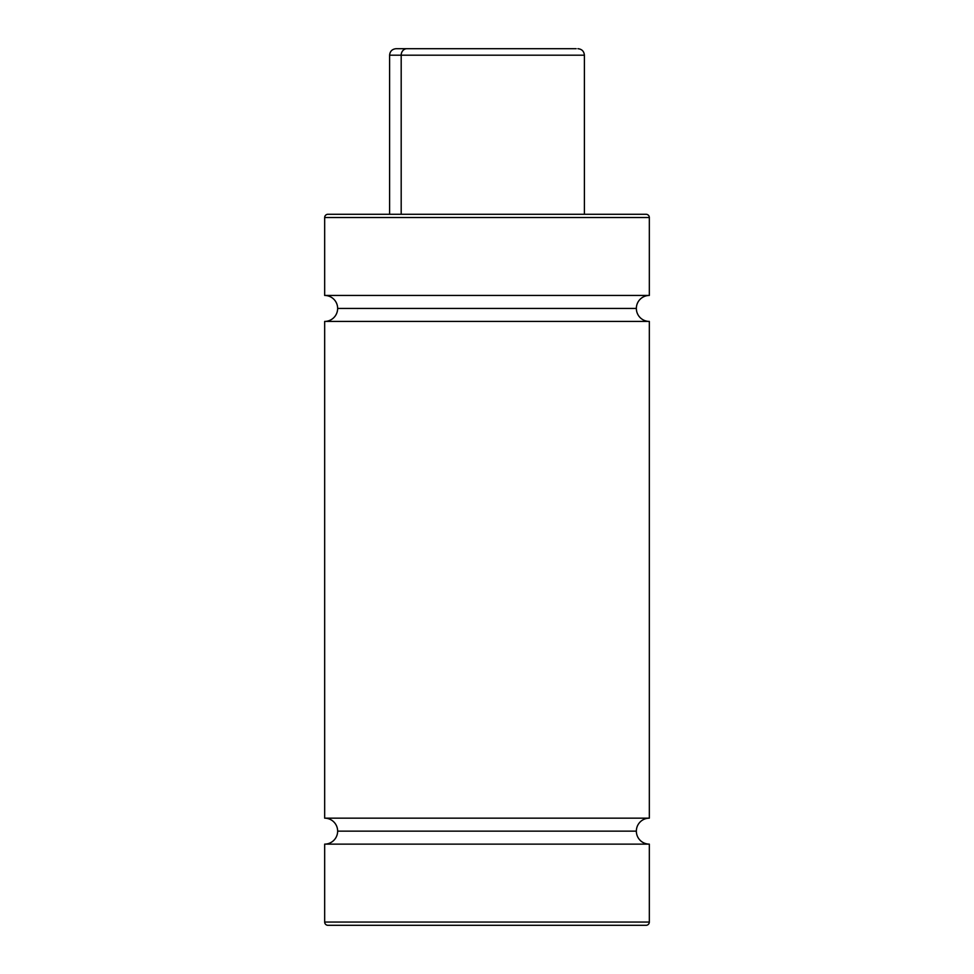 <?xml version="1.0" encoding="UTF-8"?>
<svg xmlns="http://www.w3.org/2000/svg" width="974" height="974" viewBox="0 0 974 974"><rect width="100%" height="100%" fill="white"/><g stroke="black" fill="none" stroke-linecap="round" stroke-linejoin="round"><path stroke-width="1.46" d="M649.329 321.42L324.671 321.42A12.991 12.991 0 0 0 337.649 308.429L636.351 308.429A12.991 12.991 0 0 0 649.329 321.42A12.991 12.991 0 0 1 636.351 308.429A12.991 12.991 0 0 1 649.329 295.451L649.329 217.531A3.251 3.251 0 0 0 646.091 214.28L327.909 214.28A3.251 3.251 0 0 0 324.671 217.531L649.329 217.531L324.671 217.531L324.671 295.451L649.329 295.451A12.991 12.991 0 0 0 636.351 308.429L337.649 308.429A12.991 12.991 0 0 1 324.671 321.42L324.671 818.16L649.329 818.16L649.329 321.42L324.671 321.42L324.671 818.16A12.991 12.991 0 0 1 337.649 831.151L636.351 831.151A12.991 12.991 0 0 0 649.329 844.129L324.671 844.129A12.991 12.991 0 0 0 337.649 831.151A12.991 12.991 0 0 1 324.671 844.129L324.671 922.049L649.329 922.049L649.329 844.129A12.991 12.991 0 0 1 636.351 831.151A12.991 12.991 0 0 1 649.329 818.16A12.991 12.991 0 0 0 636.351 831.151L337.649 831.151A12.991 12.991 0 0 0 324.671 818.16L649.329 818.16L649.329 321.42M324.671 295.451A12.991 12.991 0 0 1 337.649 308.429A12.991 12.991 0 0 0 324.671 295.451L649.329 295.451L649.329 217.531A3.251 3.251 0 0 0 646.091 214.28L327.909 214.28A3.251 3.251 0 0 0 324.671 217.531L324.671 295.451M649.329 844.129L324.671 844.129L324.671 922.049A3.251 3.251 0 0 0 327.909 925.3L646.091 925.3A3.251 3.251 0 0 0 649.329 922.049L324.671 922.049A3.251 3.251 0 0 0 327.909 925.3L646.091 925.3A3.251 3.251 0 0 0 649.329 922.049L649.329 844.129M567.087 48.7L396.089 48.7C392.157 49.09 389.99 51.257 389.6 55.189L401.191 55.189A6.489 5.722 -90 0 1 406.913 48.7A6.489 5.722 90 0 0 401.191 55.189L389.6 55.189L389.6 214.28M401.191 214.28L401.191 55.189L401.191 214.28M584.4 214.28L584.4 55.189L401.191 55.189L572.809 55.189M576.194 48.7L396.552 48.7M584.4 55.189C584.01 51.257 581.843 49.09 577.911 48.7"/></g></svg>
